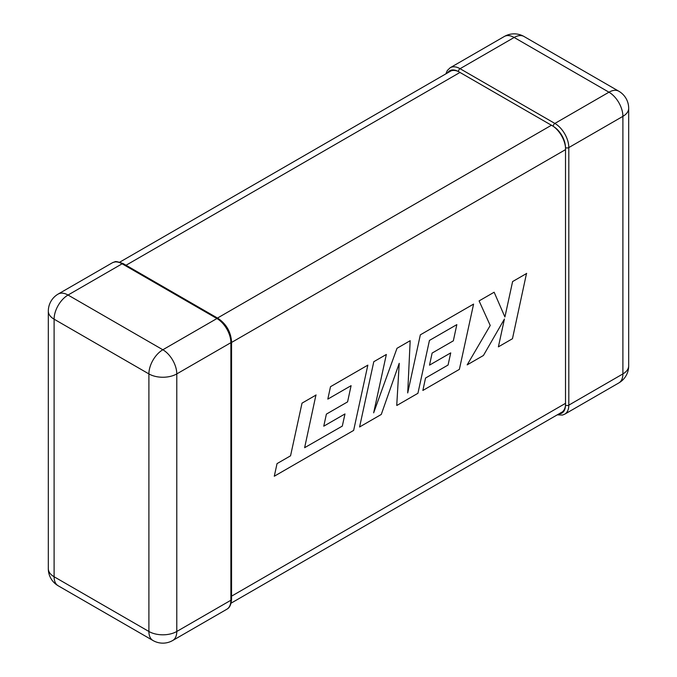 <?xml version="1.0" encoding="UTF-8"?>
<svg xmlns="http://www.w3.org/2000/svg" width="677" height="677" viewBox="0 0 677 677"><rect width="100%" height="100%" fill="white"/><g stroke="black" fill="none" stroke-linecap="round" stroke-linejoin="round"><path stroke-width="1.02" d="M316.1 395.013L302.018 403.145L290.551 455.816L277.037 463.618L274.287 476.227L353.639 430.42L367.839 365.14L330.494 386.702L327.829 399.1L351.092 385.67L347.589 401.876L326.382 414.121L323.767 426.18L344.982 413.935L342.308 426.095L304.633 447.692L315.956 394.936M396.883 405.447L417.929 393.295L429.438 340.438L456.831 324.622L453.336 340.827L432.121 353.072L429.514 365.131L450.73 352.886L448.056 365.047L425.528 378.045L422.863 390.451L459.378 369.371L473.587 304.091L420.341 334.836L407.706 392.939L410.169 340.7L396.993 348.308L373.653 412.843L386.347 354.46L373.789 361.713L359.58 426.984L381.269 414.459L399.227 363.321L396.739 405.371M526.672 273.44L512.599 281.564L504.915 316.997L494.142 292.227L479.096 300.91L490.224 325.476L467.164 364.869L483.429 355.484L504.433 319.019L498.39 346.844L512.464 338.72L526.528 273.364M618.82 382.945A19.718 19.718 0 0 0 628.679 365.868A19.718 11.382 0 0 1 622.899 373.916A19.718 11.382 60 0 1 618.82 382.945L564.728 414.172A19.718 11.382 60 0 0 568.807 405.151L622.899 373.916L622.899 116.351L568.807 147.578L568.807 405.151A2.369 1.362 180 0 1 565.523 405.176A19.718 11.382 60 0 1 565.456 405.726A19.718 11.382 60 0 1 561.521 412.479A19.718 11.382 60 0 1 560.581 412.928M449.215 71.931A19.718 11.382 60 0 1 450.07 71.347A19.718 11.382 60 0 1 457.889 71.313A19.718 11.382 60 0 1 458.397 71.534A2.369 1.362 -60 0 1 460.072 68.699L554.869 123.434L608.962 92.199L514.156 37.472L460.072 68.699A19.718 11.382 60 0 0 450.213 67.725L447.336 70.476L445.889 73.852M565.515 405.176L565.515 147.611A19.718 11.382 60 0 0 565.456 146.985A17.348 10.02 -120 0 0 553.701 126.633A19.718 11.382 60 0 1 565.456 146.985M565.523 147.611A2.369 1.362 180 0 0 568.807 147.578A19.718 11.382 60 0 0 554.869 123.434A2.369 1.362 120 0 0 553.194 126.26L458.397 71.534M553.194 126.269A19.718 11.382 60 0 1 553.701 126.633M460.072 72.397L126.032 265.257M217.486 318.055L551.527 125.194M565.608 149.583L231.568 342.444M231.568 596.149L565.608 403.289M162.844 349.764L216.928 318.537L122.131 263.802L68.038 295.037L162.844 349.764A19.718 11.382 -120 0 1 176.782 373.916L176.782 631.48L230.874 600.254L230.874 342.68L176.782 373.916A19.718 11.382 180 0 1 148.898 373.916L54.101 319.18L54.101 576.753L148.898 631.48L148.898 373.916A19.718 11.382 -60 0 1 162.844 349.764M230.874 342.68A19.718 11.382 -120 0 0 216.928 318.537A2.369 1.362 -60 0 1 218.112 318.418C226.304 324.046 230.789 331.815 231.568 341.716A2.369 1.362 0 0 1 230.874 342.68M122.131 263.802A19.718 11.382 -120 0 0 112.272 262.828L113.414 262.287C115.454 262.591 112.898 259.765 123.316 263.683A2.369 1.362 120 0 0 122.131 263.802M58.18 294.055A19.718 19.718 0 0 0 48.321 311.132A19.718 11.382 180 0 0 54.101 319.18A19.718 11.382 -60 0 1 68.038 295.037A19.718 11.382 -120 0 0 58.18 294.055L112.272 262.828M176.782 631.48A19.718 11.382 180 0 1 148.898 631.48A19.718 11.382 -60 0 0 152.985 640.51A19.718 19.718 0 0 0 172.694 640.51A19.718 11.382 -120 0 0 176.782 631.48M226.787 609.275A19.718 11.382 -120 0 0 230.874 600.254A2.369 1.362 0 0 0 231.568 599.289C230.806 608.217 227.252 608.733 226.787 609.275L172.694 640.51M54.101 576.753A19.718 11.382 180 0 1 48.321 568.705A19.718 19.718 0 0 0 58.18 585.774A19.718 11.382 -60 0 1 54.101 576.753M558.906 413.901A17.348 10.02 -120 0 0 565.456 405.726M457.889 71.313A17.348 10.02 -120 0 0 447.539 72.904M628.679 108.295A19.718 19.718 0 0 0 618.82 91.226A19.718 11.382 -60 0 0 608.962 92.199A19.718 11.382 60 0 1 622.899 116.351A19.718 11.382 0 0 0 628.679 108.295L628.679 365.868M524.015 36.49A19.718 19.718 0 0 0 504.306 36.49A19.718 11.382 -120 0 1 514.156 37.472A19.718 11.382 -60 0 1 524.015 36.49L618.82 91.226M562.375 411.895L231.111 603.148M451.009 70.899L119.744 262.151M48.321 311.132L48.321 568.705M58.18 585.774L152.985 640.51M231.568 599.289L231.568 341.716M218.112 318.418L123.316 263.683M504.306 36.49L450.213 67.725M557.256 414.849L562.477 415.06L564.728 414.172"/></g></svg>
